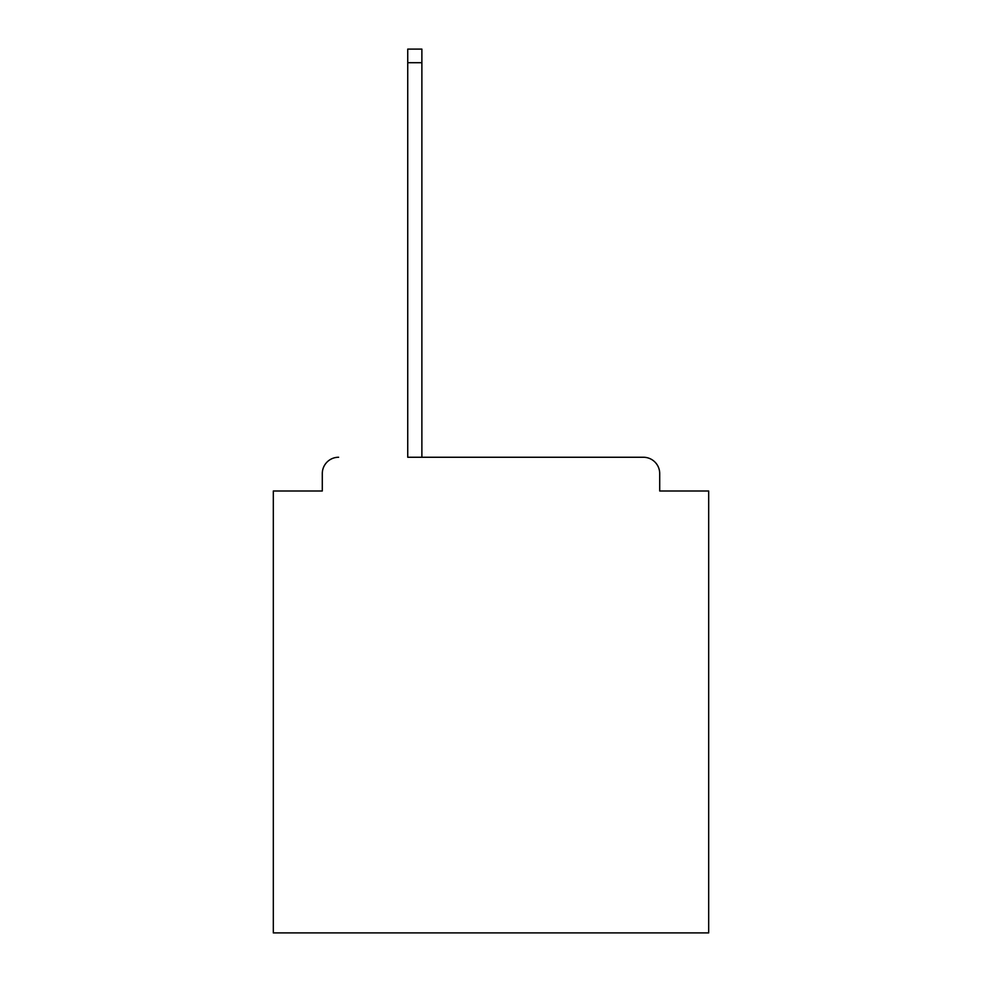 <?xml version="1.0" encoding="UTF-8"?>
<svg xmlns="http://www.w3.org/2000/svg" width="982" height="982" viewBox="0 0 982 982"><rect width="100%" height="100%" fill="white"/><g stroke="black" fill="none" stroke-linecap="round" stroke-linejoin="round"><path stroke-width="1.47" d="M659.708 491L659.708 473.582L659.708 491L708.685 491L708.685 932.9L273.315 932.9L273.315 491L322.292 491L322.292 473.582L322.292 491M407.739 62.701L407.739 457.256L643.382 457.256L421.879 457.256L421.879 62.701L407.739 62.701L407.739 49.1L421.879 49.1L421.879 62.701M659.708 473.582A16.326 16.326 0 0 0 643.382 457.256M338.618 457.256A16.326 16.326 0 0 0 322.292 473.582"/></g></svg>
